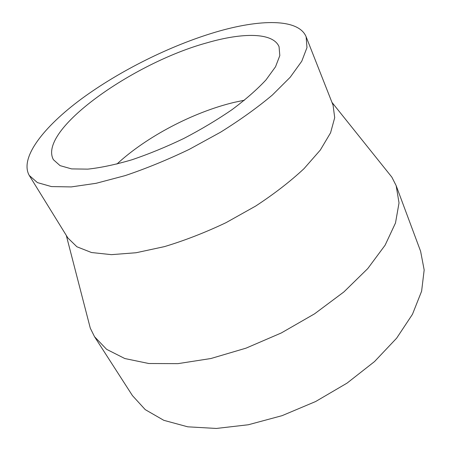 <?xml version="1.0" encoding="UTF-8"?>
<svg xmlns="http://www.w3.org/2000/svg" width="451" height="451" viewBox="0 0 451 451"><rect width="100%" height="100%" fill="white"/><g stroke="black" fill="none" stroke-linecap="round" stroke-linejoin="round"><path stroke-width="0.68" d="M88.171 319.962L90.29 328.165L94.53 336.711L132.442 395.612L145.245 409.632L163.798 420.315L187.763 426.821L216.35 428.45L248.332 424.757L282.061 415.67L315.627 401.531L347.05 383.125L374.533 361.561L396.649 338.165L412.468 314.296L421.612 291.211L424.171 269.952L420.614 251.303L396.164 185.665L391.857 177.153L386.563 170.54M94.53 336.711L106.611 349.328L124.803 358.534L148.83 363.517L177.948 363.641L210.916 358.517L246.037 348.149L281.289 332.968L314.561 313.834L343.904 291.921L367.757 268.587L385.103 245.203L395.499 222.98L399.028 202.899L396.164 185.665M29.276 175.473L67.87 237.965L76.895 246.77L91.485 252.521L111.431 254.652L136.112 252.74L164.468 246.618C184.758 240.501 205.284 232.513 226.047 222.653L255.661 206.068C274.163 193.947 290.281 181.477 304.013 168.663L320.328 150.042L330.572 132.797L334.71 117.666L333.058 105.168L306.144 36.83C298.663 18.305 259.708 19.032 215.555 32.145C170.309 45.59 119.791 70.739 81.53 98.837C43.696 126.787 19.269 157.884 29.276 175.473L37.422 182.599L51.442 186.579L71.207 186.923L96.142 183.292L125.198 175.602C146.169 168.533 167.546 159.778 189.33 149.326L220.595 132.182C240.253 119.904 257.504 107.53 272.348 95.054L290.196 77.262L301.758 61.235L306.968 47.62L306.144 36.83M207.048 42.794C133.039 62.914 37.253 130.328 53.427 159.722L60.073 165.635L71.596 168.9L87.81 169.136C100.787 167.733 115.467 164.621 131.85 159.801C148.881 154.033 166.227 146.913 183.878 138.44C201.236 129.381 217.326 119.757 232.147 109.576C245.823 99.344 257.109 89.45 266 79.9L275.527 66.776L279.817 55.597L279.062 46.735C273.092 32.359 242.739 32.41 207.048 42.794M244.527 100.173L234.249 102.354C193.31 112.119 146.474 136.659 116.905 164.079M66.291 235.405L90.29 328.165M331.959 102.371L391.857 177.153"/></g></svg>
